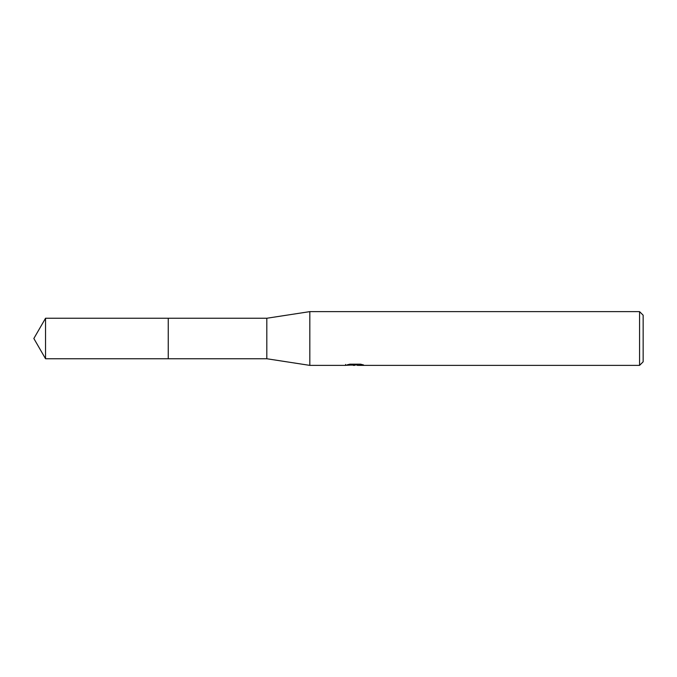 <?xml version="1.0" encoding="UTF-8"?>
<svg xmlns="http://www.w3.org/2000/svg" width="677" height="677" viewBox="0 0 677 677"><rect width="100%" height="100%" fill="white"/><g stroke="black" fill="none" stroke-linecap="round" stroke-linejoin="round"><path stroke-width="1.02" d="M345.668 364.429L345.482 365.377L309.829 365.377L266.814 358.751L168.251 358.751L168.251 318.249L266.814 318.249L309.829 311.623L639.562 311.623L643.15 315.203L643.15 361.797L639.562 365.377L357.473 365.377M168.26 358.751L168.26 318.249M266.814 358.751L266.814 318.249M309.829 365.377L309.829 311.623M357.371 364.962L351.507 365.115M354.63 365.377L353.36 365.377M639.562 365.377L639.562 311.623M345.668 365.326L355.704 364.869L347.106 364.869M347.115 364.869L349.907 364.167L360.511 364.167L363.583 364.954L357.481 365.377M355.704 364.488L358.717 364.167M355.704 364.167L355.704 364.869M45.545 358.751L45.545 318.249L168.251 318.241L168.251 358.759L45.545 358.751L33.85 338.5L45.545 318.249M357.371 365.368L357.371 364.471"/></g></svg>
